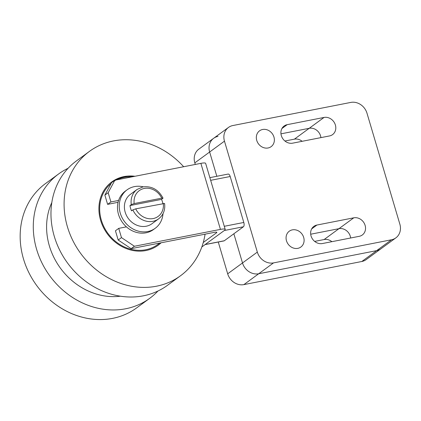 <?xml version="1.0" encoding="UTF-8"?>
<svg xmlns="http://www.w3.org/2000/svg" width="421" height="421" viewBox="0 0 421 421"><rect width="100%" height="100%" fill="white"/><g stroke="black" fill="none" stroke-linecap="round" stroke-linejoin="round"><path stroke-width="0.63" d="M161.101 242.791A39.242 34.306 -126.2 0 1 158.191 245.217A39.242 34.306 -126.2 0 1 145.955 250.542A39.242 34.306 -126.2 0 1 103.366 227.324A39.242 34.306 -126.2 0 1 111.818 181.898A39.242 34.306 -126.2 0 1 124.048 176.578A39.242 34.306 -126.2 0 1 134.983 176.273M157.975 291A77.08 67.381 -126.2 0 1 149.744 298.305A77.08 67.381 -126.2 0 1 125.716 308.761A77.08 67.381 -126.2 0 1 42.058 263.157A77.08 67.381 -126.2 0 1 58.656 173.931A77.08 67.381 -126.2 0 1 68.102 168.284M149.744 298.305L136.62 307.914A77.08 67.381 -126.2 0 1 112.596 318.371A77.08 67.381 -126.2 0 1 28.933 272.766A77.08 67.381 -126.2 0 1 45.531 183.54L58.656 173.931M183.651 166.732A77.08 67.381 53.8 0 0 113.486 140.919A77.08 67.381 53.8 0 0 89.457 151.371A77.08 67.381 53.8 0 0 72.859 240.596A77.08 67.381 53.8 0 0 156.517 286.201A77.08 67.381 53.8 0 0 180.546 275.744A77.08 67.381 53.8 0 0 205.069 234.171M89.457 151.371L76.338 160.985A77.08 67.381 53.8 0 0 59.74 250.211A77.08 67.381 53.8 0 0 143.398 295.81A77.08 67.381 53.8 0 0 167.421 285.359L180.546 275.744M120.39 296.195A64.466 56.356 -126.2 0 1 60.435 268.172A64.466 56.356 -126.2 0 1 51.809 202.554M302.125 141.303A9.809 8.578 53.8 0 0 294.395 139.162L284.928 141.014M324.044 117.443A9.809 8.578 -126.2 0 1 334.69 123.248A9.809 8.578 -126.2 0 1 332.579 134.604A9.809 8.578 -126.2 0 1 329.522 135.936L292.663 143.161A9.809 8.578 -126.2 0 1 282.012 137.357A9.809 8.578 -126.2 0 1 284.128 126A9.809 8.578 -126.2 0 1 287.185 124.669L324.044 117.443L309.219 128.3A9.809 8.578 -126.2 0 1 320.918 137.62A9.809 8.578 53.8 0 0 309.219 128.3L280.96 133.841L309.219 128.3L294.395 139.162M331.859 241.68A9.809 8.578 53.8 0 0 324.128 239.538L314.661 241.391M353.777 217.82A9.809 8.578 -126.2 0 1 364.423 223.625A9.809 8.578 -126.2 0 1 362.313 234.981A9.809 8.578 -126.2 0 1 359.255 236.313L322.397 243.538A9.809 8.578 -126.2 0 1 311.745 237.733A9.809 8.578 -126.2 0 1 313.861 226.377A9.809 8.578 -126.2 0 1 316.918 225.046L353.777 217.82L338.952 228.677A9.809 8.578 -126.2 0 1 350.651 237.997A9.809 8.578 53.8 0 0 338.952 228.677L310.693 234.218L338.952 228.677L324.128 239.538M218.267 242.028L227.682 273.813A14.014 12.251 53.8 0 0 243.88 284.612L361.828 261.494A14.014 12.251 53.8 0 0 366.196 259.589L381.021 248.732A14.014 12.251 -126.2 0 1 376.653 250.637L258.704 273.755A14.014 12.251 -126.2 0 1 242.507 262.957L233.86 233.771L242.507 262.957A14.014 12.251 53.8 0 0 258.704 273.755L376.653 250.637A14.014 12.251 53.8 0 0 381.021 248.732L395.845 237.876A14.014 12.251 -126.2 0 1 391.477 239.775L273.529 262.899A14.014 12.251 -126.2 0 1 257.331 252.1L224.467 141.156A14.014 12.251 -126.2 0 1 228.471 127.442A14.014 12.251 -126.2 0 1 232.845 125.542L350.793 102.419A14.014 12.251 -126.2 0 1 366.991 113.217L399.855 224.161A14.014 12.251 -126.2 0 1 395.845 237.876M228.471 127.442L213.647 138.299A14.014 12.251 53.8 0 0 209.642 152.013L216.831 176.288L209.642 152.013A14.014 12.251 -126.2 0 1 213.647 138.299L198.823 149.155A14.014 12.251 53.8 0 0 194.818 162.869L195.286 164.448M213.647 138.299A14.014 12.251 -126.2 0 1 218.015 136.399M143.34 186.824A23.823 20.829 53.8 0 0 134.499 186.603A23.823 20.829 53.8 0 0 127.074 189.834A23.823 20.829 53.8 0 0 121.943 217.415A23.823 20.829 53.8 0 0 147.803 231.508A23.823 20.829 53.8 0 0 155.228 228.277A23.823 20.829 53.8 0 0 163.011 213.679M155.228 228.277L153.47 229.561A23.823 20.829 -126.2 0 1 146.045 232.797A23.823 20.829 -126.2 0 1 126.416 226.861A23.823 20.829 -126.2 0 1 118.59 200.443A23.823 20.829 -126.2 0 1 125.316 191.118L127.074 189.834M132.852 209.884A18.219 15.924 53.8 0 0 152.939 221.32A18.219 15.924 53.8 0 0 158.617 218.846C163.369 215.078 165.364 209.947 164.6 203.459L135.72 208.853L132.852 209.884L131.531 210.847A18.219 15.924 -126.2 0 1 129.968 205.569L131.284 204.601L134.157 203.569L161.738 198.159L163.027 198.154L161.532 199.38A18.219 15.924 -126.2 0 1 162.895 203.522M158.617 218.846L151.918 223.756A18.219 15.924 -126.2 0 1 146.24 226.224A18.219 15.924 -126.2 0 1 126.463 215.447A18.219 15.924 -126.2 0 1 130.389 194.355L137.088 189.45A18.219 15.924 53.8 0 0 131.284 204.601M129.968 205.569L161.532 199.38M205.043 244.617L224.004 240.901A3.505 1.573 -101.1 0 0 224.304 240.765L243.412 226.772A3.505 1.573 -101.1 0 0 243.806 222.467L230.192 176.504A3.505 1.573 -101.1 0 0 228.145 174.068L209.874 177.651M118.18 240.023L131.136 248.664L134.431 246.253L121.474 237.612L118.18 240.023L115.438 230.782L118.733 228.366L126.416 226.861M121.474 237.612L118.733 228.366M114.87 180.214L111.576 182.625L104.876 195.118L107.613 204.364L110.907 201.954L108.171 192.707L114.87 180.214L200.875 163.353A8.409 1.547 -16.5 0 1 205.643 163.38L225.203 229.413A8.409 1.547 163.5 0 0 220.436 229.392L134.431 246.253M104.876 195.118L108.171 192.707M118.59 200.443L110.907 201.954M107.613 204.364L118.059 202.317M201.817 246.98L224.514 230.361A8.409 1.547 163.5 0 0 225.203 229.413M131.136 248.664L214.442 232.334A4.205 0.774 -16.5 0 1 216.826 232.345A4.205 0.774 -16.5 0 1 216.478 232.818L203.259 242.501M268.088 147.976A9.809 8.578 -126.2 0 1 257.442 142.172A9.809 8.578 -126.2 0 1 259.552 130.815A9.809 8.578 -126.2 0 1 262.609 129.489A9.809 8.578 -126.2 0 1 273.261 135.294A9.809 8.578 -126.2 0 1 271.145 146.645A9.809 8.578 -126.2 0 1 268.088 147.976M297.821 248.353A9.809 8.578 -126.2 0 1 287.175 242.549A9.809 8.578 -126.2 0 1 289.285 231.197A9.809 8.578 -126.2 0 1 292.342 229.866A9.809 8.578 -126.2 0 1 302.994 235.671A9.809 8.578 -126.2 0 1 300.878 247.022A9.809 8.578 -126.2 0 1 297.821 248.353M132.199 176.815A38.4 33.569 53.8 0 0 116.927 179.809M111.097 183.519A38.4 33.569 53.8 0 0 101.34 220.157A38.4 33.569 53.8 0 0 159.496 243.106M391.477 239.775L361.828 261.494M273.529 262.899L243.88 284.612M224.467 141.156L194.818 162.869M257.331 252.1L227.682 273.813M161.738 198.159A15.977 13.967 53.8 0 0 144.271 188.45A15.977 13.967 53.8 0 0 134.157 203.569M135.72 208.853A15.977 13.967 53.8 0 0 153.191 218.562A15.977 13.967 53.8 0 0 163.301 203.443M224.293 230.519L243.412 226.772M224.277 226.293L243.806 222.467M205.19 244.512L224.304 240.765M210.663 180.33L230.192 176.504M220.436 229.392L200.875 163.353M216.278 232.139L216.478 232.818M287.185 124.669L281.933 128.516M316.918 225.046L311.666 228.892M134.246 176.415L122.195 177.141L111.57 182.083M161.001 242.806L157.938 245.401M163.027 198.154C158.485 189.65 151.797 185.893 142.961 186.892L137.088 189.45"/></g></svg>
